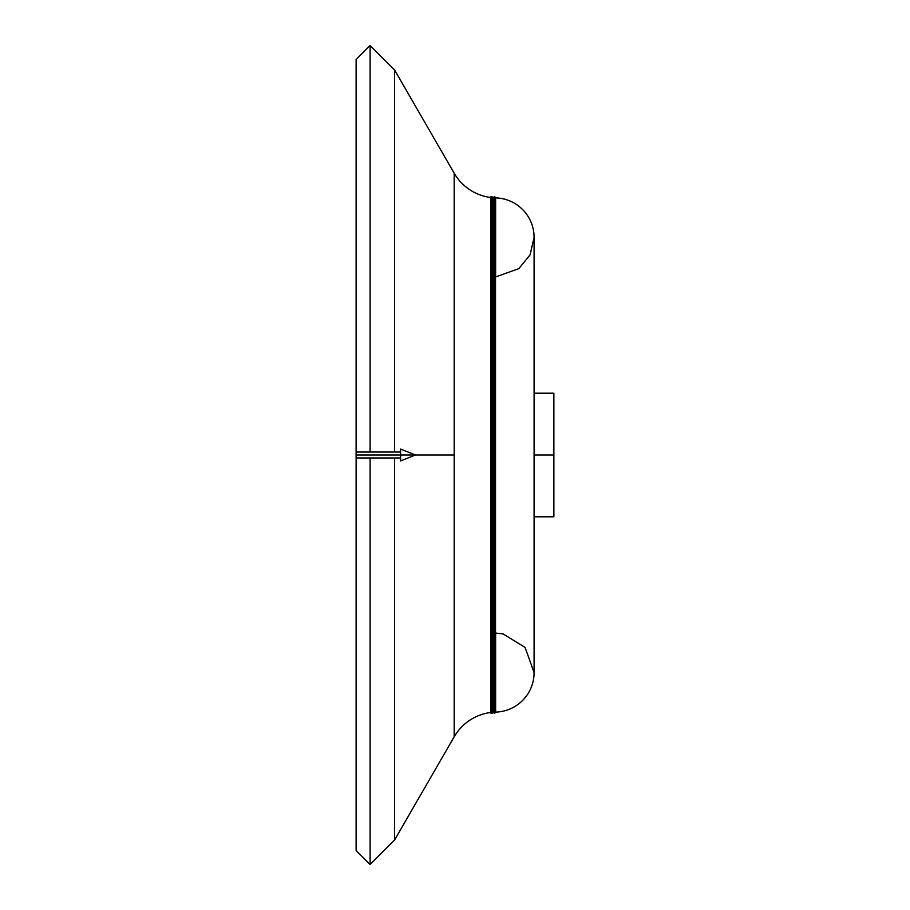 <?xml version="1.0" encoding="UTF-8"?>
<svg xmlns="http://www.w3.org/2000/svg" width="910" height="910" viewBox="0 0 910 910"><rect width="100%" height="100%" fill="white"/><g stroke="black" fill="none" stroke-linecap="round" stroke-linejoin="round"><path stroke-width="1.36" d="M495.632 197.891L495.632 276.97L495.632 197.891A39.551 39.551 0 0 1 534.102 237.43A39.551 39.551 0 0 0 495.632 197.891M494.551 196.867A0.99 0.99 0 0 1 495.54 197.891A0.99 0.99 0 0 0 494.551 196.867L494.551 713.133A0.99 0.99 0 0 0 495.54 712.155A0.99 0.99 0 0 1 494.551 713.133L494.551 196.867A0.99 0.99 0 0 0 493.561 197.788A49.436 49.436 0 0 1 492.572 197.709A0.99 0.99 0 0 0 491.582 196.628A0.99 0.99 0 0 1 492.572 197.618L492.572 197.709A49.436 49.436 0 0 0 493.561 197.788L493.561 712.212L493.561 197.788A0.99 0.99 0 0 1 494.551 196.867M492.572 197.618L492.572 712.291A49.436 49.436 0 0 1 493.561 712.212A49.436 49.436 0 0 0 492.572 712.291A0.99 0.99 0 0 1 491.582 713.372A0.99 0.99 0 0 0 492.572 712.291L492.572 197.709M491.582 196.628L491.582 713.372L491.582 196.628A0.99 0.99 0 0 0 490.604 197.493A49.436 49.436 0 0 1 454.17 173.196L454.17 736.804A49.436 49.436 0 0 1 490.604 712.507L490.604 197.493L490.604 712.507A0.99 0.99 0 0 0 491.582 713.372A0.99 0.99 0 0 1 490.604 712.507A49.436 49.436 0 0 0 454.17 736.804L454.17 173.196A49.436 49.436 0 0 0 490.604 197.493A0.99 0.99 0 0 1 491.582 196.628M495.54 197.845L495.54 712.155A0.99 0.99 0 0 0 495.54 712.109L495.54 197.845L493.561 197.845M534.102 516.8L553.883 516.8L553.883 455L534.102 455L553.883 455L553.883 393.2L534.102 393.2M534.102 672.57L534.102 237.43L534.102 672.57A39.551 39.551 0 0 1 495.632 712.109A39.551 39.551 0 0 0 534.102 672.57L525.07 647.408L503.241 633.986L495.54 633.03M415.449 455L454.17 455L400.616 455L400.616 460.938L415.449 455L356.117 455L356.117 850.52L356.117 457.969L400.616 457.969L400.616 452.031L356.117 452.031L356.117 59.48L356.117 455L400.616 455L400.616 449.062L415.449 455M454.17 173.196L394.576 69.968L394.576 452.031L394.576 69.968L370.108 45.5L370.108 452.031L370.108 45.5L356.117 59.48M356.117 850.52L370.108 864.5L370.108 457.969L370.108 864.5L394.576 840.032L394.576 457.969L394.576 840.032L454.17 736.804M493.561 712.212A0.99 0.99 0 0 0 494.551 713.133A0.99 0.99 0 0 1 493.561 712.212M495.632 712.109L495.632 633.03M553.883 403.084L553.883 455M356.117 455C356.117 458.811 356.117 458.811 356.117 455C356.117 451.189 356.117 451.189 356.117 455M493.561 712.155L495.54 712.155M534.102 237.43L530.086 254.8L518.848 268.643L495.54 276.97"/></g></svg>
